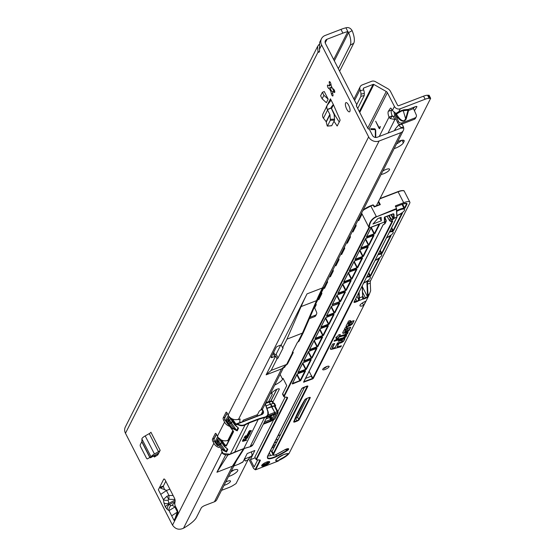 <?xml version="1.0" encoding="UTF-8"?>
<svg xmlns="http://www.w3.org/2000/svg" width="556" height="556" viewBox="0 0 556 556"><rect width="100%" height="100%" fill="white"/><g stroke="black" fill="none" stroke-linecap="round" stroke-linejoin="round"><path stroke-width="0.83" d="M331.668 86.757L330.542 89.05A4.031 1.383 -111 0 0 331.015 90.107A4.031 1.383 -111 0 0 331.55 91.024L332.981 91.907M334.024 91.358A7.61 2.606 69 0 1 333.44 90.308A7.61 2.606 69 0 1 332.592 88.418M166.849 496.327L168.822 499.309A4.566 0.945 -88.7 0 0 168.934 495.438L166.849 496.327L163.401 499.601L163.957 502.902A4.566 2.182 -9.6 0 0 168.76 503.43L168.204 500.129A4.566 2.182 170.4 0 1 163.401 499.601L160.726 494.367L166.675 490.406L160.517 488.098L159.621 487.306L163.7 479.223A2.69 0.917 69 0 1 163.916 479.008A2.69 0.917 69 0 1 165.417 480.46L174.382 497.988A2.69 0.917 69 0 1 175.126 500.991L174.792 503.534A2.69 0.917 -111 0 0 175.529 506.537L177.135 509.671A2.69 0.917 69 0 1 177.774 513.028L174.049 520.409L171.7 515.815L177.837 511.777M163.957 502.902L165.299 506.898L167.335 509.511A4.566 3.892 -57.4 0 1 169.316 504.514L168.433 504.382L168.76 503.43L175.077 500.039M329.833 89.321L328.554 88.3A1.793 0.612 69 0 1 327.929 87.452A1.793 0.612 69 0 1 327.644 85.075A1.793 0.612 69 0 1 327.95 85.137L329.187 85.944A4.031 1.383 69 0 1 329.645 85.033L329.228 82.594A1.793 0.612 69 0 1 329.409 81.579A1.793 0.612 69 0 1 330.841 83.761L331.369 86.277A4.031 1.383 69 0 1 332.384 88.258L333.663 89.273A1.793 0.612 69 0 1 334.649 91.052A1.793 0.612 69 0 1 334.573 92.504A1.793 0.612 69 0 1 334.267 92.435L333.03 91.636A4.031 1.383 69 0 1 332.564 92.546L332.981 94.979A1.793 0.612 69 0 1 332.808 96A1.793 0.612 69 0 1 331.807 95.034A1.793 0.612 69 0 1 331.369 93.811L330.848 91.295A4.031 1.383 69 0 1 330.306 90.378A4.031 1.383 69 0 1 329.833 89.321L330.542 89.05M348.702 105.286A4.928 1.689 69 0 1 349.495 111.825A4.928 1.689 69 0 1 346.742 109.171A4.928 1.689 69 0 1 345.957 102.631A4.928 1.689 69 0 1 348.702 105.286M153.699 456.163L154.415 457.032L157.821 454.898L158.842 452.918L150.502 457.796M160.163 450.311L150.912 432.234A2.69 0.751 152.9 0 1 149.258 433.617L145.185 435.925A5.282 1.473 -27.1 0 0 141.947 438.594L141.884 441.617L140.175 444.918L140.237 446.002L146.631 458.498L147.34 458.915L151.197 456.671A5.282 1.473 -27.1 0 1 154.436 453.995L158.502 451.687A2.69 0.751 152.9 0 0 160.163 450.311L158.842 452.918M324.266 91.545L328.158 99.163L326.379 102.693L322.139 98.822L320.597 95.799L322.376 92.268L324.266 91.545M333.982 121.284L337.193 126.004L340.05 120.423L339.924 119.491L333.329 104.486L331.251 107.204A0.897 0.806 26.8 0 0 331.154 107.933L334.17 114.585L334.552 120.159L330.361 120.277L329.979 114.703L327.303 109.414A5.282 4.74 -153.2 0 1 327.262 105.341A5.282 4.74 -153.2 0 1 327.686 104.674L330.264 101.289A2.69 2.412 26.8 0 0 330.438 98.836L333.329 104.486M160.726 494.367L158.37 489.773L159.621 487.306L163.36 486.041L165.799 481.211M325.211 42.854L327.039 39.233A3.586 3.218 -153.2 0 0 325.406 40.685A3.586 3.218 -153.2 0 0 325.462 43.507L356.764 104.674L356.327 105.786L368.086 128.763L369.33 129.235L372.492 135.407A3.586 3.218 -153.2 0 0 377.204 137.262L400.57 128.276A0.897 0.806 26.8 0 0 400.82 128.123L403.753 128.123A5.282 4.74 -153.2 0 1 403.308 130.507A5.282 4.74 -153.2 0 1 400.904 132.641L379.122 141.016A7.972 7.152 -153.2 0 1 368.642 136.887L321.618 44.987A7.972 7.152 -153.2 0 1 321.493 38.705L319.7 42.256L319.478 49.227A5.372 1.842 -111 0 1 318.935 52.222A5.372 1.842 -111 0 1 318.053 52.042L317.58 46.454L125.343 426.987A7.972 7.152 26.8 0 0 125.468 433.27L171.568 523.349A21.052 7.214 -111 0 0 172.52 525.128C175.446 529.208 179.122 530.236 183.536 528.2A21.052 5.859 152.9 0 0 196.456 517.434L201.216 508.01A3.586 1.001 -27.1 0 1 205.067 505.39L214.421 501.79A5.282 4.74 26.8 0 0 216.826 499.656L236.515 460.688M219.113 447.559A7.972 7.152 -153.2 0 1 213.865 443.278L212.899 441.381A1.793 0.612 69 0 1 212.468 439.143L215.325 433.492A1.793 0.612 69 0 1 215.464 433.353A1.793 0.612 69 0 1 216.465 434.319L217.438 436.217A7.972 7.152 26.8 0 0 226.716 440.693L227.87 440.435A1.793 0.5 -27.1 0 1 228.384 440.533A1.793 0.5 -27.1 0 1 228.391 440.547M229.816 426.382A7.972 7.152 -153.2 0 1 224.568 422.094L223.595 420.197A1.793 0.612 69 0 1 223.171 417.959L226.021 412.316A1.793 0.612 69 0 1 226.16 412.17A1.793 0.612 69 0 1 227.161 413.136L228.134 415.04A7.972 7.152 26.8 0 0 237.412 419.516L238.566 419.259A1.793 0.5 -27.1 0 1 239.08 419.349A1.793 0.5 -27.1 0 1 239.087 419.37M157.139 453.884L157.695 454.975M334.288 115.822L335.101 115.509L339.243 122.021M335.101 115.509L331.55 108.566M356.764 104.674L356.549 106.217M167.335 509.511L169.024 510.589L174.862 507.016A4.566 1.939 -135.3 0 0 171.922 505.362L170.998 505.592L169.316 504.514L175.07 501.422M317.58 46.454L319.04 44.438M327.039 39.233L342.892 33.145A17.917 4.99 -27.1 0 1 347.841 31.553L348.591 32.623L352.136 30.636A17.917 6.769 60.7 0 1 353.741 43.236L350.197 45.224A17.917 6.769 -119.3 0 0 348.591 32.623L334.337 60.847M321.493 38.705A7.972 7.152 -153.2 0 1 325.121 35.48L340.967 29.392A17.917 4.99 -27.1 0 1 345.915 27.8L347.841 31.553L333.683 59.568M225.701 454.864L216.923 472.252L233.214 465.879L244.299 448.435M242.451 421.719L243.25 420.134L257.484 414.665L259.207 411.245A1.793 0.5 -27.1 0 1 260.736 410.106L261.125 409.925A5.282 4.74 -153.2 0 0 263.155 407.951L283.643 367.391M266.129 374.834L275.609 356.069L277.02 358.828L271.182 370.386L266.129 374.834L281.551 368.906L287.473 364.013L281.551 368.906L260.736 410.106M275.609 356.069A1.793 0.5 -27.1 0 1 274.706 356.507L272.35 357.418A1.793 0.5 -27.1 0 1 271.113 357.529A1.793 0.5 -27.1 0 1 271.133 357.313L276.13 347.43A1.793 0.5 -27.1 0 1 278.056 346.117L280.412 345.213A1.793 0.5 -27.1 0 1 281.204 344.998L307.037 293.867A891.331 305.397 -111 0 0 301.081 306.592L286.965 339.146L282.615 347.757L281.204 344.998M280.717 345.109L276.123 354.207A1.793 0.5 -27.1 0 1 275.102 355.075L273.691 352.316A1.793 0.5 -27.1 0 1 273.649 352.344M395.629 130.18L395.233 129.048L398.569 125.079L401.05 127.56A0.897 0.806 26.8 0 1 400.918 128.012L400.911 128.026A0.897 0.806 26.8 0 1 400.82 128.123M394.426 130.639L395.233 129.048M286.965 339.146L303.256 332.773L298.961 341.287L297.974 341.954A1.793 0.5 -27.1 0 0 297.335 342.579L292.338 352.462A1.793 0.5 -27.1 0 0 292.317 352.671A1.793 0.5 -27.1 0 0 292.505 352.775L293.262 352.56L287.473 364.013M125.468 433.27L318.053 52.042L319.478 51.499M277.02 358.828A1.793 0.5 -27.1 0 0 278.049 357.96L283.039 348.07A1.793 0.5 152.9 0 0 283.06 347.861A1.793 0.5 152.9 0 0 282.615 347.757M345.915 27.8C348.466 27.098 350.537 28.043 352.136 30.636M338.347 68.68L350.197 45.224M339.626 71.175L353.741 43.236M398.569 125.079L401.411 124.419A5.372 1.612 77 0 1 403.496 127.004L403.753 128.123M403.496 127.004L401.05 127.56M329.645 85.033L330.354 84.755A4.031 1.383 -111 0 0 330 85.193A4.031 1.383 -111 0 0 329.896 85.673L330.903 83.998M329.187 85.944L329.896 85.673M330.848 91.295L331.55 91.024M333.03 91.636L333.732 91.358M307.037 293.867L322.452 287.938A5.282 4.74 -153.2 0 0 323.328 287.494A891.435 305.432 -111 0 0 317.372 300.219L303.256 332.773M271.182 370.386L286.604 364.458L292.505 352.775M293.262 352.56L292.776 351.607M227.925 454.94L216.923 472.252M243.25 420.134L242.645 421.65M257.484 414.665L256.872 416.173M169.872 489.176L166.675 490.406M177.267 514.641L177.218 512.403L177.649 511.847L177.128 513.438L177.677 513.23M177.218 512.403L175.467 517.309M177.294 512.201L177.649 511.847M164.625 489.773L163.401 486.472L160.517 488.098M163.36 486.041L163.401 486.472M171.7 515.815L169.024 510.589A4.566 3.892 -57.4 0 1 170.998 505.592M327.171 125.739L326.163 121.674L323.092 117.747A5.282 4.74 -153.2 0 1 323.057 113.674L327.262 105.341M326.282 107.28A2.69 2.412 26.8 0 0 326.226 107.169L330.438 98.836M334.552 120.159L331.765 125.663L327.449 126.038L330.361 120.277M328.158 99.163L323.926 95.291L322.139 98.822M323.926 95.291L322.376 92.268M232.38 418.96L235.285 423.151A6.804 6.109 26.8 0 0 236.015 424.033L240.63 422.261A3.586 3.218 26.8 0 1 240.275 422.122A0.897 0.806 -153.2 0 1 239.761 421.052L240.122 418.974L238.552 419.578A0.535 0.48 -153.2 0 1 237.933 419.426M266.984 408.431L274.31 405.991A1.793 0.5 -27.1 0 1 275.032 406.047A1.793 0.5 -27.1 0 1 275.005 406.255M230.101 417.48L234.465 424.367L238.545 428.162L237.19 430.844L232.394 428.467L226.07 419.961L228.349 415.436M219.787 438.371L219.405 438.663L220.558 440.929L223.762 445.551L227.849 449.338L226.494 452.021L221.698 449.644L221.232 450.562A7.165 6.429 26.8 0 0 221.997 451.493L222.831 452.925L222.539 453.522L230.274 454.21A97.46 87.452 -153.2 0 1 234.653 452.097L249.324 422.421L258.491 418.897A97.821 87.772 -153.2 0 1 264.788 417.104A5.018 4.504 26.8 0 0 267.811 411.565L265.17 403.962M218.487 445.022L216.979 443.459L217.778 442.437L219.891 444.988L220.795 444.223L225.938 451.639L222.595 448.887L219.891 444.988A1.793 1.605 26.8 0 1 219.766 444.779L219.481 444.223L218.487 445.022L221.698 449.644L222.595 448.887M233.444 431.275L232.7 430.316L233.534 431.741L226.327 446.002L224.992 445.565A7.165 6.429 -153.2 0 1 224.228 444.633L223.755 445.655C224.409 446.906 228.391 449.484 227.223 448.734L227.008 448.546M235.695 424.388L237.065 424.263L237.03 424.826L235.695 424.388A7.165 6.429 -153.2 0 1 234.924 423.45L234.451 424.478L231.254 419.745M234.653 452.097L243.806 448.574L258.491 418.897M217.987 445.891L217.528 445.432M221.677 440.137L224.589 444.327A6.804 6.109 26.8 0 0 225.319 445.217L226.368 445.439L226.327 446.002M228.224 424.214L231.928 429.385A7.165 6.429 26.8 0 0 232.7 430.316M245.175 436.488L244.501 436.988L244.994 436.849L244.682 437.475L245.411 437.266L245.731 436.641L247.663 436.099L249.13 434.945L245.912 436.279L246.218 435.668L245.488 435.876L245.175 436.488M248.483 434.097L247.573 434.104L247.114 435.007A1.397 0.389 152.9 0 0 247.093 435.174A1.397 0.389 152.9 0 0 248.289 434.994A1.397 0.389 152.9 0 0 249.568 434.069L250.11 432.999L248.553 433.423L248.782 432.957L247.774 433.708L249.192 433.569L247.893 434.771L248.483 434.097M249.734 431.63L248.817 431.637L248.358 432.547A1.397 0.389 152.9 0 0 248.337 432.714A1.397 0.389 152.9 0 0 249.533 432.533A1.397 0.389 152.9 0 0 250.819 431.602L251.354 430.532L249.797 430.956L250.026 430.49L249.018 431.247L250.436 431.102L249.137 432.304L249.734 431.63M244.07 437.85L247.038 437.329L248.567 436.057L247.413 436.912L244.07 437.85M245.147 438.913L244.96 439.275L246.238 438.913L247.948 437.28L245.641 437.933L245.453 438.295L247.024 437.85L246.739 438.42L245.147 438.913M243.32 441.193L246.412 440.317L246.593 439.956L245.022 440.401L245.571 439.309L243.688 440.769L243.285 440.658L244.084 439.066L243.347 439.275L242.499 440.957A1.786 0.493 152.9 0 0 242.479 441.165A1.786 0.493 152.9 0 0 243.32 441.193L246.412 440.317M263.37 424.124L270.869 421.281L274.532 419.203L277.59 413.15L274.706 413.622A0.897 0.563 -103.5 0 0 274.754 412.42L277.284 411.815L274.31 405.991M272.655 401.661A1.793 0.5 152.9 0 0 272.676 401.453A1.793 0.5 152.9 0 0 271.96 401.397L269.424 402.009A0.897 0.563 -103.5 0 0 268.701 401.599M262.286 409.119L263.196 410.898A3.044 2.731 -153.2 0 1 261.862 414.526L237.579 423.86L237.03 424.826M222.747 452.452L221.997 451.493M221.99 451.535L221.267 450.61M214.394 441.325L217.952 445.836M226.653 444.703L224.992 445.565M228.69 424.714L231.928 429.427L233.298 427.703L236.634 430.455L237.989 427.772L237.711 427.369M225.097 420.148L228.655 424.659M218.974 441.401L220.447 443.57L219.481 444.223L218.14 442.298L217.403 440.859L218.758 440.971L218.974 441.401L217.778 442.437M218.786 438.121L217.403 440.859L216.77 441.103L217.716 442.465M230.288 418.147L229.677 420.218L228.481 421.253L230.587 423.804A1.793 1.605 26.8 0 1 230.462 423.596L230.184 423.046L229.183 423.846M229.454 419.794L227.474 419.926L228.481 421.253M216.979 443.459L215.367 441.137L216.77 441.103M229.107 416.513L227.474 419.926M229.677 420.218L231.428 422.942L232.255 421.309M234.556 424.499L234.451 424.478C235.112 425.729 239.087 428.308 237.926 427.557L237.989 427.772A0.897 0.806 -153.2 0 0 238.545 428.162M231.345 419.877L230.059 417.591M227.355 419.968L226.07 419.961M228.412 421.288L227.675 422.282M242.458 441.082A1.786 0.493 152.9 0 0 243.236 441.033M243.201 440.505L243.903 439.115M245.022 440.401L245.391 439.358M245.557 438.093L247.024 437.85M245.064 439.073L247.448 437.961L247.767 437.336M243.987 438.01L246.961 437.176L248.386 436.106M249.109 432.179L249.575 431.63M249.012 431.261L250.436 431.102M249.797 430.942L249.846 430.539M248.33 432.617A1.397 0.389 152.9 0 0 249.595 432.311A1.397 0.389 152.9 0 0 250.735 431.449L251.173 430.58M247.865 434.646L248.33 434.097M247.761 433.729L249.192 433.569M247.086 435.084A1.397 0.389 152.9 0 0 248.351 434.778A1.397 0.389 152.9 0 0 249.491 433.916L249.929 433.048M245.912 436.279L246.037 435.723M244.786 437.266L248.949 434.994M244.605 436.787L244.994 436.849M228.836 440.38L227.856 440.755A0.535 0.48 -153.2 0 1 227.237 440.602M275.262 406.499L275.602 405.831A1.432 0.396 152.9 0 0 275.623 405.658A1.432 0.396 152.9 0 0 275.046 405.616L272.037 406.339A1.432 0.396 152.9 0 0 271.62 406.471L266.929 408.278M274.428 403.531A1.432 0.396 152.9 0 0 274.449 403.364A1.432 0.396 152.9 0 0 273.872 403.322L270.862 404.045A1.432 0.396 152.9 0 0 270.445 404.177L266.081 405.852M233.847 470.022A7.165 1.995 -27.1 0 1 230.872 471.849M231.282 471.043A7.165 1.995 -27.1 0 1 237.78 469.945A7.165 1.995 -27.1 0 1 237.683 470.793A7.165 1.995 -27.1 0 1 228.509 476.527M225.75 481.996A4.566 1.272 -27.1 0 1 230.476 481.01A4.566 1.272 -27.1 0 1 230.413 481.552A4.566 1.272 -27.1 0 1 224.061 485.339M399.326 112.208L398.847 111.666L403.559 109.852A0.897 0.702 -95.7 0 0 403.253 110.7L401.411 111.117L396.595 113.959A0.897 0.764 45.5 0 0 395.921 113.452L398.847 111.666L400.313 108.767A4.476 4.017 -153.2 0 1 394.426 106.446L387.379 92.671A2.69 2.412 26.8 0 0 386.232 91.497L367.745 128.095M406.172 119.012C403.997 122.779 400.577 121.549 395.921 115.342L396.81 114.675C399.542 119.13 402.03 121.138 404.275 120.721L405.651 118.748L403.253 110.7L408.041 110.22A0.897 0.389 15.7 0 0 408.563 110.491L406.172 119.012A0.897 0.389 15.7 0 1 405.651 118.748L408.041 110.22A0.897 0.702 -95.7 0 1 408.347 109.372L408.563 110.491L413.504 108.594L413.379 108.052L415.318 106.689L408.347 109.372L403.559 109.852M380.332 126.594L379.046 127.595L375.661 121.229L378.865 127.949A1.341 0.459 -111 0 0 379.616 128.672A1.341 0.459 -111 0 0 379.72 128.568L380.332 126.594M370.477 131.473L370.859 132.217M375.661 137.485L375.62 130.16L374.946 129.611L371.005 129.569L370.706 128.728L374.668 128.77A1.341 0.459 69 0 1 375.356 129.506A1.341 0.459 69 0 1 375.731 130.848L375.773 137.492M397.651 141.71A7.165 1.995 -27.1 0 1 404.142 140.612A7.165 1.995 -27.1 0 1 404.045 141.46L403.336 142.871A7.165 1.995 -27.1 0 1 395.622 148.111A7.165 1.995 -27.1 0 1 394.162 148.605M382.869 170.977A5.372 1.494 -27.1 0 1 389.541 169.184A5.372 1.494 -27.1 0 1 389.471 169.816A5.372 1.494 -27.1 0 1 385.947 172.694A5.372 1.494 -27.1 0 1 381.131 174.41M394.739 115.94L393.314 116.454L392.195 115.877A5.372 1.842 69 0 1 391.41 110.248A5.372 1.842 69 0 1 391.48 110.13L391.876 109.532M392.195 115.877L389.047 117.087A5.372 1.842 69 0 1 388.269 111.457A5.372 1.842 69 0 1 388.338 111.339L390.382 108.253A2.238 0.764 69 0 1 390.527 108.128A2.238 0.764 69 0 1 391.834 109.456L392.355 110.54L395.524 113.056L395.518 114.758L398.416 121.375A2.69 2.412 26.8 0 0 402.016 122.904L414.998 117.914A2.69 2.412 26.8 0 0 416.249 114.856L413.504 108.594M376.349 205.81L430.657 98.315L429.156 98.342A7.165 1.995 152.9 0 0 425.132 99.225L400.313 108.767M414.449 110.748A5.372 1.494 -27.1 0 0 414.484 110.686L416.805 106.877A2.238 0.625 152.9 0 0 416.868 106.557A2.238 0.625 152.9 0 0 415.318 106.689M396.08 119.081L394.878 119.519L393.314 116.454M314.863 306.008A2.238 0.625 152.9 0 0 315.662 305.605M221.517 490.378L228.989 487.501A7.165 1.995 152.9 0 0 233.847 484.964L236.036 483.581L247.927 460.027M430.657 98.315L429.086 95.25L427.592 95.278A7.165 1.995 152.9 0 0 423.561 96.16L398.742 105.703A0.897 0.806 -153.2 0 1 397.568 105.237L390.52 91.462A6.269 5.623 26.8 0 0 387.859 88.717L375.495 81.697A4.476 4.017 26.8 0 0 371.512 81.343L362.227 84.915A4.476 4.017 26.8 0 0 360.191 86.722A4.476 4.017 26.8 0 0 360.024 89.704L360.357 90.663A3.586 1.077 77 0 1 360.969 94.145L360.92 96.313L356.73 104.611M401.404 140.362A7.165 1.995 -27.1 0 1 396.525 143.934M309.97 317.288L315.321 315.231A2.69 2.412 26.8 0 0 316.545 314.147L315.829 315.558A2.69 2.412 -153.2 0 1 314.606 316.642L309.379 318.657M316.545 314.147A2.69 2.412 26.8 0 0 316.566 312.173L314.369 307.148M395.295 113.507A4.476 4.017 -153.2 0 0 395.789 113.598L395.559 114.765L396.449 114.105L396.81 114.675L396.449 114.105A0.897 0.764 45.8 0 0 395.789 113.598L395.921 113.452M394.037 112.402L395.08 116.809L397.7 122.786A2.69 2.412 -153.2 0 0 401.3 124.322L414.283 119.325A2.69 2.412 -153.2 0 0 415.506 118.24L416.222 116.829M375.349 137.443L375.3 130.306M359.739 112.458L373.875 84.477L386.232 91.497M373.875 84.477A0.897 0.806 26.8 0 0 373.083 84.408L363.798 87.98A0.897 0.806 26.8 0 0 363.353 88.932L363.687 89.898A3.586 1.077 77 0 1 364.298 93.373L364.25 95.542L357.71 108.489M364.25 95.542L360.92 96.313M392.383 116.204L390.09 118.504L389.047 117.087L379.255 136.477M388.018 133.106L394.878 119.519L390.09 118.504M375.397 129.583L371.318 129.444L370.963 128.728M379.136 127.741L379.178 127.824A1.341 0.459 -111 0 0 379.741 128.526M380.255 126.476L379.56 127.713M244.48 458.533L245.217 461.014L247.205 460.431L252.007 455.468A4.476 1.536 -111 0 0 251.305 451.847M288.376 453.842C288.814 453.39 287.292 453.627 283.817 454.544C277.5 458.068 274.9 459.979 276.005 460.285A6.985 1.946 152.9 0 0 278.111 460.646L278.063 461.132A7.346 2.043 -27.1 0 1 276.492 459.11A7.346 2.043 -27.1 0 1 283.845 454.516A7.346 2.043 -27.1 0 1 288.772 453.877L288.286 453.731L288.918 453.738L368.051 297.099L366.772 297.154L367.335 296.445L367.815 296.598L367.12 297.46A2.148 0.598 -27.1 0 1 365.542 298.301L364.055 298.871A2.148 0.598 -27.1 0 1 362.776 299.128L362.901 298.641A1.793 0.5 152.9 0 0 363.965 298.426L365.459 297.849L362.679 292.421M323.286 368.572L324.6 368.274L327.039 366.446M264.788 465.601A4.476 1.244 152.9 0 0 269.667 461.793A4.476 1.244 152.9 0 0 266.567 462.071A4.476 1.244 152.9 0 0 261.688 465.872A4.476 1.244 152.9 0 0 264.788 465.601M261.647 465.699A4.476 1.244 152.9 0 0 264.628 465.296A4.476 1.244 152.9 0 0 269.549 461.661M366.599 277.34A6.985 1.946 -27.1 0 1 369.83 276.93A6.985 1.946 -27.1 0 1 363.867 282.761M378.01 254.752A6.985 1.946 -27.1 0 1 381.242 254.335A6.985 1.946 -27.1 0 1 375.279 260.166M389.422 232.165A6.985 1.946 -27.1 0 1 392.654 231.748A6.985 1.946 -27.1 0 1 386.691 237.579M396.713 211.384A6.985 1.946 -27.1 0 1 399.757 209.946A6.985 1.946 -27.1 0 1 404.066 209.153A6.985 1.946 -27.1 0 1 403.26 211.801A6.985 1.946 -27.1 0 1 396.977 215.457A6.985 1.946 -27.1 0 1 396.956 215.464M384.363 217.785L384.453 222.025L369.379 227.821L284.345 396.15A5.018 1.397 152.9 0 0 284.929 397.053L286.799 397.206A5.734 1.598 -27.1 0 1 287.466 398.242L256.518 459.499A1.432 0.396 152.9 0 0 256.684 459.756L260.104 460.041A2.148 0.598 -27.1 0 1 260.354 460.431L255.642 469.75L278.063 461.132L280.426 459.061C284.783 456.865 287.376 455.051 288.203 453.62M325.184 369.42A3.586 1.001 152.9 0 0 329.089 366.376A3.586 1.001 152.9 0 0 326.615 366.599A3.586 1.001 152.9 0 0 322.709 369.643A3.586 1.001 152.9 0 0 325.184 369.42M376.426 216.819L396.497 208.514L396.379 209.146L376.426 216.819C371.908 219.05 369.545 222.567 369.344 227.355L369.379 227.821L368.864 227.279C369.128 222.4 371.617 218.8 376.329 216.486L370.699 205.776A8.597 2.398 -27.1 0 0 363.047 210.21M363.721 283.046A7.701 2.148 152.9 0 0 367.266 281.155L368.183 280.975L367.78 281.767L370.609 280.683L409.744 203.211A8.959 2.495 152.9 0 0 409.869 202.148A8.959 2.495 152.9 0 0 403.677 202.697L395.504 205.838L396.497 208.514M257.713 459.909L254.148 466.97L250.422 459.694L254.815 450.499L247.205 453.536L242.902 462.05A7.075 1.974 -27.1 0 0 238.802 464.135L233.798 466.06M275.581 444.466A32.338 9 -27.1 0 1 272.94 445.836M274.289 443.174A26.062 7.256 152.9 0 0 276.992 441.666M268.618 401.627L272.127 394.677A5.372 1.494 -27.1 0 0 272.204 394.037L271.648 392.953M272.204 394.037A5.372 1.494 -27.1 0 0 271.724 393.738A3.134 0.876 -27.1 0 1 271.446 393.565A3.134 0.876 -27.1 0 1 272.266 392.348A33.791 9.41 -27.1 0 1 274.768 390.444A3.134 0.876 -27.1 0 1 279.293 388.978A3.134 0.876 -27.1 0 1 279.251 389.353L272.913 401.905M274.733 385.03A8.959 2.495 152.9 0 0 282.587 379.241L283.032 378.358L286.757 385.635L282.698 393.662L283.873 395.962L368.885 227.675M255.037 457.331A1.793 0.5 -27.1 0 1 254.85 457.227A1.793 0.5 -27.1 0 1 254.87 457.011L273.628 419.884M277.84 411.544L285.124 397.137M305.55 378.407L311.263 376.21L311.492 375.641L312.82 378.247L392.195 221.114M295.083 418.668L295.611 418.459A1.793 0.5 152.9 0 0 297.543 417.153L307.058 398.311M272.155 452.626A3.044 0.848 -27.1 0 1 272.079 452.535A3.044 0.848 -27.1 0 1 272.051 452.417L272.037 451.472L304.598 387.025M272.037 451.472L273.698 453.939L273.705 454.871A2.69 0.751 152.9 0 0 276.311 454.495A25.708 7.159 152.9 0 0 284.248 450.103A3.496 0.973 -27.1 0 1 286.264 449.102A3.496 0.973 -27.1 0 1 288.689 448.914A3.496 0.973 -27.1 0 1 286.889 450.846L286.597 450.499A3.134 0.876 152.9 0 0 288.21 448.755L288.203 448.741M267.818 455.969A9.313 2.592 152.9 0 0 273.198 454.718M284.464 396.928A5.372 1.494 -27.1 0 1 283.803 396.602L282.629 394.301A5.372 1.494 -27.1 0 1 282.698 393.662M337.534 336.63L336.227 336.999L335.741 337.972L337.047 337.603L336.206 339.257L338.166 338.708L339.007 337.047L344.157 335.602A2.648 0.737 152.9 0 0 347.59 333.468L348.125 332.412L346.166 332.961L345.151 334.49L339.494 336.081L340.314 334.455L338.354 335.004L337.534 336.63M346.409 330.16L343.969 330.181L342.746 332.592A3.739 1.042 152.9 0 0 342.698 333.037A3.739 1.042 152.9 0 0 345.888 332.558A3.739 1.042 152.9 0 0 349.3 330.076L350.746 327.22L346.708 328.36L347.201 327.116L345.241 327.665L344.505 329.124A2.641 0.737 152.9 0 0 344.47 329.437A2.641 0.737 152.9 0 0 345.714 329.472L348.292 328.742L347.215 330.876A1.355 0.375 -27.1 0 1 345.978 331.779A1.355 0.375 -27.1 0 1 344.817 331.953A1.355 0.375 -27.1 0 1 344.838 331.793L345.79 331.383L346.409 330.16M349.731 323.585L347.291 323.606L346.068 326.018A3.739 1.042 152.9 0 0 346.02 326.462A3.739 1.042 152.9 0 0 349.21 325.983A3.739 1.042 152.9 0 0 352.622 323.502L354.061 320.652L350.03 321.785L350.523 320.541L348.563 321.09L347.82 322.549A2.641 0.737 152.9 0 0 347.785 322.862A2.641 0.737 152.9 0 0 349.036 322.897L351.614 322.174L350.537 324.301A1.355 0.375 -27.1 0 1 349.3 325.204A1.355 0.375 -27.1 0 1 348.139 325.378A1.355 0.375 -27.1 0 1 348.16 325.218L349.112 324.808L349.731 323.585M334.573 340.272L334.086 341.245L342.6 338.764A2.648 0.737 152.9 0 0 345.985 336.644L346.624 335.372L344.664 335.928L343.552 337.666L334.573 340.272M337.499 342.996L337.005 343.962L340.418 343.01A2.648 0.737 152.9 0 0 343.844 340.877L344.97 338.646L338.819 340.383L338.326 341.349L342.524 340.168L341.412 341.891L337.499 342.996M332.62 349.071L340.877 346.749L341.37 345.783L337.172 346.958L338.639 344.06L336.679 344.609L335.212 347.514L333.621 347.959A2.377 0.66 -27.1 0 1 332.495 347.931A2.377 0.66 -27.1 0 1 332.53 347.646L334.622 343.511L332.662 344.06L330.445 348.445A4.761 1.327 152.9 0 0 330.382 349.008A4.761 1.327 152.9 0 0 332.62 349.071L340.877 346.749M365.834 301.206A5.372 1.494 152.9 0 0 359.975 305.772A5.372 1.494 152.9 0 0 363.693 305.439L365.834 301.206M370.609 280.683A8.062 2.759 -111 0 0 370.275 283.067L367.447 284.151L367.954 294.631L369.399 294.075L368.051 297.099M369.399 294.075L370.65 290.83L370.275 283.067M295.542 418.487L305.168 399.444M362.422 302.95L363.693 305.439M381.326 220.795L381.117 217.292L377.816 218.564L372.923 224.026L381.326 220.795L379.797 217.799M280.467 434.785L278.056 435.716M275.811 440.15L278.229 439.219M309.129 371.311L311.395 375.738M250.422 459.694L255.176 457.866M270.682 455.559L269.347 452.952M288.856 453.606C287.563 455.538 284.338 457.727 279.181 460.18L279.258 459.701M330.34 348.841A4.761 1.327 152.9 0 0 332.467 348.765M332.495 347.736A2.377 0.66 -27.1 0 1 332.342 347.625A2.377 0.66 -27.1 0 1 332.37 347.34L334.26 343.608M337.172 346.958L338.277 344.164M340.724 346.444L341.009 345.881M338.534 340.946L342.524 340.168M337.214 343.559L340.258 342.698A2.648 0.737 152.9 0 0 343.691 340.571L344.609 338.75M334.295 340.828L342.44 338.458A2.648 0.737 152.9 0 0 345.825 336.338L346.263 335.476M348.125 325.149A1.355 0.375 -27.1 0 1 347.98 325.072A1.355 0.375 -27.1 0 1 348 324.912L348.953 324.502L349.418 323.585M347.771 322.675A2.641 0.737 152.9 0 0 348.876 322.591L351.614 322.174M349.78 321.493L350.155 320.645M345.985 326.289A3.739 1.042 152.9 0 0 349.335 325.545A3.739 1.042 152.9 0 0 352.469 323.196L353.699 320.749M344.803 331.724A1.355 0.375 -27.1 0 1 344.664 331.647A1.355 0.375 -27.1 0 1 344.678 331.487L345.637 331.077L346.096 330.16M344.456 329.249A2.641 0.737 152.9 0 0 345.554 329.166L348.292 328.742M346.457 328.061L346.833 327.22M342.67 332.863A3.739 1.042 152.9 0 0 346.013 332.12A3.739 1.042 152.9 0 0 349.147 329.771L350.384 327.324M339.494 336.081L339.952 334.559M336.415 338.854L338.006 338.402L338.847 336.741L343.997 335.296A2.648 0.737 152.9 0 0 347.43 333.162L347.757 332.509M335.942 337.561L337.047 337.603M262.752 465.497L262.8 464.788L266.727 463.28L267.276 462.189L268.221 462.196L267.464 463.69L262.752 465.497L266.887 463.586L267.436 462.495L268.221 462.196M271.669 448.351A6.63 1.849 -27.1 0 1 274.671 446.26M384.425 222.087L384.557 216.965M391.487 214.567L393.509 218.522L396.859 217.181L396.379 209.146M354.846 300.615L355.402 301.72L356.896 301.143A1.793 0.5 152.9 0 0 358.21 300.442L358.773 299.733L359.252 299.892L358.557 300.747A2.148 0.598 -27.1 0 1 356.98 301.588L355.492 302.165A2.148 0.598 -27.1 0 1 354.033 302.04L396.845 217.292L393.704 218.133L393.46 214.081L393.947 214.15L394.19 218.209L393.127 218.786L391.056 214.734M362.839 296.55A8.597 2.947 69 0 1 362.7 298.224L362.776 299.128L358.557 300.747L358.21 300.442M327.609 281.961L324.489 288.432L324.718 287.862L324.489 288.432L324.009 287.487M361.49 213.289L361.824 214.512L358.724 220.656L358.954 220.086L358.724 220.656L358.245 219.717M355.784 224.589L356.118 225.812L353.018 231.949L353.248 231.386L353.018 231.949L352.539 231.011M350.078 235.883L350.412 237.106L347.312 243.25L347.542 242.68L347.312 243.25L346.833 242.305M344.373 247.177L344.706 248.4L341.606 254.544L341.836 253.974L341.606 254.544L341.127 253.599M338.667 258.47L339 259.694L335.9 265.837L336.13 265.268L335.9 265.837L335.421 264.899M321.549 292.359L321.882 293.582L318.783 299.726L319.012 299.156L318.783 299.726L318.303 298.78M285.367 365.869L284.547 367.495L284.776 366.925L284.547 367.495L284.227 366.877M267.575 456.163L301.72 388.679A1.793 0.5 -27.1 0 1 303.652 387.372L306.634 386.225A1.793 0.5 -27.1 0 1 307.85 386.33L273.698 453.939M277.993 461.16L278.035 461.16A0.361 0.361 0 0 0 278.167 461.07L279.307 460.173C284.06 457.915 287.223 455.76 288.807 453.689M361.595 213.08L368.864 227.279L369.344 227.355M396.525 208.868L397.012 217.146L354.033 302.04M255.51 469.771L255.176 469.563L259.881 460.243A1.793 0.5 152.9 0 0 259.923 460.09L260.104 460.041M253.89 468.638L255.614 469.778L278.063 461.132M379.262 204.691L379.477 204.26L380.318 204.622L374.188 206.978L373.903 205.852L375.085 206.297L379.324 204.684M378.622 201.314L380.318 204.622L374.188 206.978L373.007 204.872L373.952 205.88L373.208 205.06L370.928 205.935A8.959 2.495 152.9 0 0 362.797 210.703M370.769 205.748L372.979 204.9L373.549 205.164M242.902 462.05L242.388 462.001M165.299 506.898A4.566 1.272 -27.1 0 1 168.433 504.382M331.369 93.811L332.696 93.304M172.52 525.128L213.865 443.278M217.438 436.217L224.568 422.094M228.134 415.04L368.642 136.887M321.618 44.987L319.478 49.227M175.467 506.405L174.862 507.016L177.385 511.951M166.411 490.503L168.934 495.438L173.124 495.535M214.421 501.79L232.338 466.324L243.549 448.692M317.372 300.219A5.282 4.684 -156.6 0 1 316.496 300.664A891.331 305.397 -111 0 1 322.452 287.938L400.904 132.641M238.566 419.259L379.122 141.016M227.87 440.435L232.867 430.546M183.536 528.2L222.164 451.722M301.081 306.592L316.496 300.664L302.388 333.218L297.974 341.954M163.7 479.223L164.215 479.022M223.171 417.959L224.888 417.299M223.595 420.197L224.805 419.731M212.899 441.381L214.109 440.915M212.468 439.143L214.185 438.482M272.35 357.418L271.71 356.174M274.706 356.507L273.114 353.401M278.049 357.96L276.123 354.207M340.967 29.392L342.892 33.145M329.228 82.594L330.222 82.218M328.554 88.3L331.508 87.16M334.267 92.435L334.754 92.247M168.204 500.129L168.517 499.378M168.822 499.309L174.945 499.448M174.952 502.304L171.922 505.362M327.303 109.414L331.154 107.933M323.432 118.247L327.588 110.019M326.163 121.674L329.868 114.341M326.309 121.972L329.979 114.703M331.459 108.531L333.412 104.66M330.431 119.29L334.622 119.172M331.244 108.121L327.387 109.601M336.79 125.691L337.534 125.406M335.198 115.676L334.309 116.023M151.197 456.671L155.048 455.183M149.258 433.617L158.502 451.687M145.185 435.925L154.436 453.995M141.898 438.955L151.03 456.803M141.884 441.617L150.03 457.532M141.822 441.853L149.884 457.616M153.901 456.552L157.209 455.281M154.999 455.246L151.142 456.726M265.323 403.663L268.075 411.628A5.372 4.823 -153.2 0 1 267.881 415.207A5.372 4.823 -153.2 0 1 264.83 417.563A97.46 87.452 26.8 0 0 258.568 419.349L249.415 422.866A97.46 87.452 26.8 0 0 245.036 424.979L244.918 424.548A6.804 6.109 26.8 0 1 237.579 423.86L237.315 424.263A7.165 6.429 -153.2 0 0 245.036 424.979L230.274 454.21A7.165 6.429 26.8 0 1 222.546 453.487L222.421 453.07A0.361 0.361 0 0 0 222.539 453.522M224.673 417.903L225.062 420.093M227.175 413.164L224.541 418.369M233.409 431.324L233.534 431.741M213.977 439.08L214.359 441.269M216.472 434.34L213.845 439.553M222.588 452.925L222.713 452.508L222.831 452.925M266.727 417.48L270.014 416.041M235.285 423.151L234.924 423.45L231.65 418.731M224.589 444.327L224.228 444.633L220.947 439.907M215.367 441.137L217.653 436.613M226.494 452.021A0.897 0.806 26.8 0 1 225.938 451.639L227.293 448.956A0.897 0.806 26.8 0 0 227.849 449.338M221.622 442.583L220.795 444.223A0.897 0.806 26.8 0 1 220.732 444.126L221.552 442.486M271.773 406.603L274.754 412.42L271.516 406.686M273.045 403.517L271.96 401.397A0.897 0.563 -103.5 0 0 271.126 401.064L268.986 401.585M261.695 414.338A2.69 2.412 26.8 0 0 262.814 411.162L261.098 414.547M263.196 410.898L262.814 411.162L261.925 409.424M243.806 448.574A97.46 87.452 -153.2 0 1 250.068 446.795A5.372 4.823 26.8 0 0 253.112 444.432L250.033 446.822L264.788 417.104M265.309 403.684L268.048 411.558M265.775 402.759L268.666 401.606L269.167 402.092L265.379 403.545M237.419 423.672L261.862 414.526M244.918 424.548A97.821 87.772 -153.2 0 1 249.324 422.421M266.866 417.208L273.628 414.609M274.727 414.338A0.897 0.806 26.8 0 0 275.644 414.491A1.793 0.5 152.9 0 0 274.949 414.227L274.31 414.38A1.793 0.5 152.9 0 0 273.795 414.54M275.644 414.491L273.337 419.064A1.793 0.5 152.9 0 1 271.967 420.127L271.217 420.503A1.793 0.5 152.9 0 1 270.661 420.753L263.725 423.422M267.971 415.012L274.497 412.503L274.706 413.622L267.221 416.5M270.265 404.247L269.167 402.092L270.515 404.149M277.242 413.011A0.897 0.563 -103.5 0 0 277.284 411.815A1.793 0.5 -27.1 0 1 278.007 411.864A1.793 0.5 -27.1 0 1 277.986 412.079A0.897 0.806 26.8 0 1 278 412.781L274.942 418.842A0.897 0.806 26.8 0 1 274.532 419.203M277.59 413.15A0.897 0.806 26.8 0 0 278 412.781L278.007 411.864L275.032 406.047M253.112 444.432L267.881 415.207L267.811 411.565M249.998 446.809L243.778 448.602L230.247 454.238M216.374 434.153L213.81 439.226L214.352 441.318L217.16 445.349M231.97 429.434L232.693 430.358M227.07 412.976L224.513 418.049L225.055 420.134L227.856 424.172M262.856 413.275L261.661 414.331L237.377 423.672A0.361 0.361 0 0 0 237.19 423.846L236.967 424.346M271.766 415.367L271.14 416.611L272.155 418.605L274.254 414.456M264.482 421.928L270.445 419.634L269.215 416.527L270.723 419.509L271.474 419.134L270.452 417.139L265.976 418.974M271.217 420.503L270.445 419.634L270.661 420.753M269.959 416.145L270.452 417.139L271.14 416.611A0.897 0.806 -153.2 0 0 269.959 416.145M273.337 419.064A0.897 0.806 26.8 0 1 272.155 418.605L271.474 419.134L271.967 420.127M274.553 414.317A0.897 0.563 -103.5 0 0 274.949 414.227M274.31 414.38A0.897 0.563 76.5 0 1 273.962 414.484M232.318 421.406L231.491 423.046L236.634 430.455A0.897 0.806 -153.2 0 0 237.19 430.844M231.143 422.393L230.184 423.046L228.099 419.683L229.482 416.944M218.404 437.69L216.659 441.151M220.447 443.57L220.732 444.126L219.766 444.779M219.585 439.33L218.758 440.971M233.298 427.703L230.587 423.804L231.491 423.046A0.897 0.806 -153.2 0 1 231.428 422.942L230.462 423.596M223.859 445.676L219.279 438.601M275.046 405.616L273.872 403.322M272.037 406.339L270.862 404.045M271.62 406.471L270.445 404.177M401.369 110.429L401.411 111.117M388.338 111.339L391.48 110.13M395.921 115.342L395.559 114.765A5.372 4.823 -153.2 0 1 395.518 114.758M392.355 110.54L394.426 106.446M368.975 129.096L387.379 92.671M373.083 84.408L359.322 111.638M363.339 88.884L363.798 87.98M354.603 100.441L360.024 89.704M364.298 93.373L360.969 94.145M363.687 89.898L360.357 90.663M414.484 110.686L414.025 109.782M416.805 106.877L416.576 106.418M425.132 99.225L423.561 96.16M429.156 98.342L427.592 95.278M430.149 98.426L428.586 95.361M403.336 142.871L401.988 140.244M404.045 141.46L403.399 140.195M398.416 121.375L397.7 122.786M402.016 122.904L401.3 124.322M414.998 117.914L414.283 119.325M314.606 316.642L315.321 315.231M244.633 458.971L251.472 456.344M245.217 461.014L244.32 459.256L245.217 461M403.677 202.697L398.11 191.82L379.873 198.833M359.934 217.973L358.926 218.362L359.92 217.994M353.213 229.677L354.214 229.294M347.507 240.97L348.508 240.588L347.514 240.95M341.801 252.271L342.802 251.882L341.808 252.25M336.095 263.565L337.096 263.176L336.102 263.544M330.389 274.859L331.39 274.476M324.683 286.152L325.684 285.77M318.977 297.453L319.978 297.064M363.075 210.154L372.979 204.9M359.76 218.313L358.759 218.696M354.054 229.607L353.053 229.989M348.348 240.901L347.347 241.29M342.642 252.195L341.641 252.584M336.936 263.495L335.935 263.878M325.524 286.083L324.523 286.472M319.818 297.377L318.817 297.766M279.251 389.353L278.966 388.797M276.874 389.276L270.925 401.057M271.724 393.738L271.467 393.238M282.587 379.241L280.106 374.39M254.87 457.011L256.052 459.312L286.993 398.054L286.583 397.255M303.903 381.666L312.437 378.504L311.263 376.21M297.543 417.153L298.718 419.446L309.768 397.568L310.241 397.748L299.191 419.634A2.148 0.598 -27.1 0 1 296.876 421.205L295.194 421.851A2.148 0.598 -27.1 0 1 293.714 421.782A451.799 125.802 -27.1 0 1 304.82 399.792A2.148 0.598 -27.1 0 1 307.107 398.277L308.788 397.63A2.148 0.598 -27.1 0 1 310.241 397.748M295.611 418.459L296.786 420.76A1.793 0.5 152.9 0 0 298.718 419.446L299.191 419.634M294.465 420.155L295.104 421.406L296.786 420.76L296.876 421.205M293.874 421.344L293.867 421.517A1.793 0.5 152.9 0 0 295.104 421.406L295.194 421.851M272.051 452.417L273.225 454.718L273.218 453.765L307.336 386.059M273.76 455.023A3.044 0.848 -27.1 0 1 273.253 454.829A3.044 0.848 -27.1 0 1 273.225 454.718L273.705 454.871M285.951 449.241L286.597 450.499A32.338 9 152.9 0 1 276.617 456.017L275.929 454.683M267.617 457.546A9.313 2.592 152.9 0 0 267.672 457.685A9.313 2.592 152.9 0 0 276.617 456.017L276.798 456.427A9.674 2.697 -27.1 0 1 267.422 457.79L267.408 456.608M287.466 398.242L286.993 398.054A5.372 1.494 152.9 0 0 287.063 397.415L286.799 397.206M256.684 459.756L256.253 459.631A1.793 0.5 -27.1 0 1 256.024 459.52A1.793 0.5 -27.1 0 1 256.052 459.312L256.518 459.499M260.354 460.431L259.798 460.083M284.512 396.949L283.803 396.602A5.372 1.494 -27.1 0 1 283.873 395.962L284.345 396.15M307.85 386.33L307.378 386.142A1.432 0.396 152.9 0 0 307.405 386.052M337.054 295.243L340.161 301.317L339.779 301.581L336.797 295.75M342.76 283.949L345.867 290.024L350.621 280.62L351.19 280.606L346.339 290.211L338.34 293.512L338.256 293.068L346.339 290.211M345.568 290.732L342.503 284.457M371.29 227.467L374.397 233.548L374.014 233.812L371.033 227.981M365.584 238.767L368.691 244.842L368.308 245.106L365.327 239.275M359.878 250.061L362.985 256.135L362.602 256.399L359.621 250.568M354.172 261.355L357.279 267.436L356.896 267.693L353.915 261.869M348.466 272.649L351.573 278.73L351.19 278.994L348.209 273.163M331.348 306.537L334.455 312.618L334.073 312.875L331.091 307.051M325.642 317.83L328.749 323.912L333.503 314.501M328.45 324.621L328.749 323.912L329.221 324.099L328.45 324.621L321.222 327.401L321.139 326.949L328.367 324.176L325.385 318.345M319.936 329.131L323.043 335.205L322.661 335.47L319.679 329.638M314.23 340.425L317.337 346.499L316.955 346.763L313.973 340.932M308.524 351.719L311.631 357.8L311.249 358.057L308.267 352.233M302.818 363.012L305.925 369.094L310.679 359.683M305.626 369.803L305.925 369.094L306.398 369.281L305.626 369.803L298.398 372.583L298.315 372.131L305.543 369.358L302.561 363.527M297.112 374.313L300.219 380.387L299.837 380.651L296.855 374.82M286.889 450.846A32.693 9.104 -27.1 0 1 276.798 456.427M371.943 226.897L371.422 227.195M372.006 226.869L379.72 224.131L374.869 233.735L366.877 237.037L366.786 236.585L374.014 233.812L374.098 234.257M371.234 227.39L366.39 236.995L366.877 237.037M360.531 249.484L360.01 249.79M360.594 249.463L368.308 246.725L363.457 256.323L355.465 259.624L355.374 259.179L362.602 256.399L362.686 256.851M359.822 249.985L354.978 259.582L355.465 259.624M349.119 272.079L348.598 272.377M349.182 272.051L356.896 269.312L352.045 278.917L344.046 282.219L343.962 281.767L351.19 278.994L351.274 279.439M348.41 272.572L343.566 282.177L344.046 282.219M332.001 305.967L331.48 306.266M332.064 305.939L339.779 303.201L334.927 312.799L326.928 316.107L326.845 315.655L334.073 312.875L334.156 313.327M331.293 306.46L326.448 316.065L326.928 316.107M320.59 328.554L320.068 328.853M320.652 328.526L328.367 325.788L323.516 335.393L315.516 338.694L315.433 338.25L322.661 335.47L322.744 335.914M319.881 329.055L315.037 338.653L315.516 338.694M309.178 351.149L308.656 351.448M309.24 351.121L316.955 348.383L312.104 357.981L304.104 361.282L304.021 360.837L311.249 358.057L311.332 358.509M308.469 351.642L303.625 361.247L304.104 361.282M297.766 373.736L297.245 374.035M297.828 373.708L305.543 370.97L300.692 380.575L292.692 383.876L292.609 383.432L299.837 380.651L299.92 381.096M297.057 374.237L292.213 383.835L292.692 383.876M389.103 215.485L390.729 218.313A1.432 1.286 26.8 0 0 392.585 218.994L393.127 218.786L393.21 219.231L393.982 218.71M393.21 219.231L392.668 219.439A1.793 1.605 -153.2 0 1 390.354 218.591L388.658 215.659M387.039 216.284L389.429 220.426A1.793 1.605 26.8 0 0 391.737 221.274L392.585 218.994M390.729 218.313L389.422 220.468L392.216 221.093M313.292 378.427L312.437 378.504L312.521 378.956L313.292 378.427L392.765 221.107L392.279 221.066M312.521 378.956L303.555 382.174L383.028 224.853L384.342 224.117L385.266 222.282L384.724 222.49L384.641 222.046L385.183 221.837A1.432 1.286 26.8 0 0 385.843 220.19L384.55 217.306M384.238 222.449L384.724 222.49M298.099 372.179L297.919 372.541L298.398 372.583M297.919 372.541L302.763 362.936L310.762 359.635L311.249 359.676L306.398 369.281M314.884 339.848L314.362 340.154M314.946 339.827L322.661 337.089L317.81 346.687L309.81 349.988L309.727 349.543L316.955 346.763L317.038 347.208M314.175 340.348L309.331 349.946L309.81 349.988M320.923 326.998L320.742 327.359L321.222 327.401M320.742 327.359L325.587 317.754L333.586 314.453L334.073 314.494L329.221 324.099M336.999 295.166L332.154 304.764L340.633 301.505L345.484 291.907L337.186 294.972M354.825 260.785L354.304 261.084M354.888 260.757L362.602 258.019L357.751 267.617L349.752 270.925L349.668 270.473L356.896 267.693L356.98 268.145M354.116 261.278L349.272 270.883L349.752 270.925M366.237 238.19L365.716 238.496M366.3 238.163L374.014 235.424L369.163 245.029L361.171 248.33L361.08 247.886L368.308 245.106L368.392 245.55M365.528 238.691L360.684 248.289L361.171 248.33M343.413 283.372L342.704 283.873L337.86 293.471L338.34 293.512M343.476 283.345L350.704 280.571M248.831 459.11L253.592 468.465A0.361 0.361 0 0 0 253.703 468.59L255.28 469.737A0.361 0.361 0 0 0 255.614 469.778L255.565 469.771M362.408 286.82L367.335 296.445A8.597 2.947 -111 0 0 367.467 294.548L366.96 284.074A8.416 2.884 69 0 1 367.314 281.579L367.613 280.982M357.022 296.306L358.773 299.733A8.597 2.947 -111 0 0 358.905 297.842L358.676 293.04M362.338 286.069L362.686 296.654L362.13 286.201M362.324 285.812A8.416 2.884 -111 0 0 362.324 285.853L362.72 298.516M362.866 296.279L364.055 298.871M395.504 205.838L395.323 206.2M396.053 206.651L395.643 206.846A2.148 0.598 -27.1 0 1 396.122 206.624L403.03 203.969A5.734 1.598 -27.1 0 1 406.922 204.295L404.997 208.097L403.858 208.708A7.701 2.148 152.9 0 0 396.699 211.162M401.557 213.344L396.97 215.7A7.701 2.148 152.9 0 0 401.502 213.379L402.419 213.205L393.585 230.684L392.446 231.296A7.701 2.148 152.9 0 0 389.568 231.873M386.545 237.864A7.701 2.148 152.9 0 0 390.09 235.973L391.007 235.793L382.174 253.279L381.034 253.89A7.701 2.148 152.9 0 0 378.156 254.467M375.133 260.458A7.701 2.148 152.9 0 0 378.678 258.561L379.595 258.387L370.762 275.866L369.622 276.478A7.701 2.148 152.9 0 0 366.745 277.055M356.98 301.588L355.729 298.864M393.947 214.15L393.28 213.754L384.794 217.021L384.21 217.896M396.671 210.668A8.062 2.245 -27.1 0 1 403.962 208.215L401.995 204.386M389.853 231.31A8.062 2.245 -27.1 0 1 392.55 230.809L391.32 228.412M367.029 276.492A8.062 2.245 -27.1 0 1 369.726 275.984L368.496 273.594M378.441 253.897A8.062 2.245 -27.1 0 1 381.138 253.397L379.908 250.999M379.484 204.545L378.302 201.953M318.56 298.273L318.963 299.065M324.266 286.979L324.669 287.772M331.23 274.789L330.229 275.171M329.972 275.679L330.542 276.151M335.678 264.385L336.081 265.184M341.384 253.091L341.787 253.883M347.09 241.797L347.493 242.59M352.796 230.497L353.199 231.296M358.502 219.203L358.905 220.002M384.724 217.174L386.066 220.162M384.794 217.021L386.093 220.232A1.793 1.605 -153.2 0 1 385.266 222.282L385.183 221.837M384.272 224.144L384.342 224.117A1.793 1.605 26.8 0 0 385.155 223.394L386.086 221.559L385.843 220.19M409.869 202.148L404.302 191.271A8.959 2.495 152.9 0 0 398.11 191.82L380.047 198.499M332.634 304.806L332.551 304.361L339.779 301.581L339.862 302.033M402.607 204.149L404.532 207.909L406.45 204.108L406.04 203.315M391.681 227.696L393.12 230.497L401.849 213.212M380.269 250.283L381.708 253.091L390.437 235.807M368.857 272.878L370.296 275.679L379.025 258.394M406.922 204.295L406.45 204.108A5.372 1.494 152.9 0 0 406.519 203.475L403.03 203.969M279.181 460.18L277.965 461.139M354.207 301.873A1.793 0.5 152.9 0 0 355.402 301.72L355.492 302.165M273.128 454.738L270.772 450.131M303.736 381.812L303.555 382.174M304.042 382.215L303.833 381.805M387.011 216.291L389.464 220.489M392.3 220.878L391.667 221.302M392.765 221.107L392.3 220.92M384.641 221.768L384.641 217.097M359.113 292.164L359.391 297.926L362.686 296.654A8.959 3.072 -111 0 1 362.554 298.628M367.467 294.548L367.954 294.631A8.959 3.072 69 0 1 367.815 296.598M358.905 297.842L359.391 297.926A8.959 3.072 69 0 1 359.252 299.892M365.542 298.301L365.459 297.849A1.793 0.5 152.9 0 0 366.772 297.154M367.314 281.579L367.78 281.767A8.062 2.759 -111 0 0 367.447 284.151L366.96 284.074M362.359 285.735L362.185 286.18A8.062 2.759 69 0 1 362.178 286.097M332.961 269.771L333.155 270.16M329.715 276.193L330.34 276.853L333.294 270.994L333.127 270.098M327.255 281.065L327.588 282.288M315.864 303.701L316.037 304.049M316.197 304.556L316.01 303.986M316.176 304.876L314.675 307.85M300.692 380.575L300.219 380.387L304.973 370.984M312.104 357.981L311.631 357.8L316.385 348.39M317.81 346.687L317.337 346.499L322.091 337.096M323.516 335.393L323.043 335.205L327.797 325.802M334.927 312.799L334.455 312.618L339.209 303.208M340.633 301.505L340.161 301.317L344.998 291.865M352.045 278.917L351.573 278.73L356.41 269.271M357.751 267.617L357.279 267.436L362.032 258.026M363.457 256.323L362.985 256.135L367.738 246.732M374.869 233.735L374.397 233.548L379.15 224.137M369.163 245.029L368.691 244.842L373.444 235.438M345.012 291.719L345.484 291.907M332.154 304.764L332.335 304.403M350.718 280.426L351.19 280.606M337.86 293.471L338.041 293.109M330.396 276.436L329.882 276.52M330.34 276.853L330.493 276.422M379.289 224.012L379.72 224.131M366.39 236.995L366.571 236.634M373.542 235.244L374.014 235.424M360.684 248.289L360.865 247.927M367.836 246.537L368.308 246.725M354.978 259.582L355.159 259.221M362.13 257.831L362.602 258.019M349.272 270.883L349.453 270.522M356.424 269.125L356.896 269.312M343.566 282.177L343.747 281.816M339.306 303.013L339.779 303.201M326.448 316.065L326.629 315.704M334.073 314.494L333.6 314.307M327.894 325.607L328.367 325.788M315.037 338.653L315.217 338.291M322.188 336.901L322.661 337.089M309.331 349.946L309.511 349.585M316.482 348.195L316.955 348.383M303.625 361.247L303.805 360.886M311.249 359.676L310.776 359.489M305.07 370.789L305.543 370.97M292.213 383.835L292.393 383.473M397.04 217.014L397.012 217.146A0.361 0.361 0 0 0 397.047 216.965L396.546 208.688M370.762 275.866L370.296 275.679L369.622 276.478M379.122 258.199L379.595 258.387M382.174 253.279L381.138 253.397L381.034 253.89M390.534 235.605L391.007 235.793M390.541 235.563L390.09 235.973M393.585 230.684L393.12 230.497L392.446 231.296M401.946 213.017L402.419 213.205M401.953 212.976L401.502 213.379M404.997 208.097L404.532 207.909L403.858 208.708M402.968 203.996L396.122 206.624M367.711 280.787L368.183 280.975M286.437 397.179L284.929 397.053M272.079 452.535L273.253 454.829C272.94 455.482 273.962 455.371 276.311 454.509L284.297 450.075M284.248 450.103L288.216 448.762M267.422 457.79L267.589 457.331M307.107 398.277L304.82 399.792M305.008 399.555L293.714 421.782M380.033 198.52L397.908 191.632C402.078 190.34 404.212 190.221 404.302 191.271M397.95 191.632A8.597 2.398 -27.1 0 1 403.385 190.75M375.085 206.318L373.903 205.852M316.128 303.083L403.308 130.507M331.515 108.635L333.468 104.764M327.373 126.108L331.689 125.732M273.663 403.371L272.676 401.453L271.314 400.959L268.777 401.571A0.897 0.897 0 0 0 268.666 401.606L265.803 402.704M263.342 424.179L270.786 421.316A0.897 0.897 0 0 0 270.869 421.281L274.942 418.842M233.395 431.352L226.271 445.523M274.483 413.921L274.977 414.296L266.838 417.264M275.623 405.658L274.449 403.364M360.191 86.722L353.929 99.128M354.228 229.274L353.22 229.656M325.691 285.749L324.69 286.131M319.985 297.043L318.984 297.432M254.85 457.227L256.497 459.805L259.916 460.09M385.155 223.394L383.188 224.707M303.715 382.028L383.188 224.714M384.404 222.31L384.613 221.886M384.752 217.16L393.398 213.907M270.758 401.098L276.686 389.353M332.314 304.625L337.158 295.027L345.019 291.678M338.02 293.325L342.864 283.734L350.725 280.384M324.537 288.036L327.574 282.024L327.241 281.093M332.947 269.792L333.294 270.709M330.333 276.568L333.28 270.723M366.55 236.849L371.394 227.258L379.255 223.901M361.476 213.316L361.824 214.234L358.773 220.266M360.844 248.143L365.688 238.552L373.549 235.202M355.77 224.61L356.118 225.527L353.067 231.56M355.138 259.443L359.982 249.846L367.843 246.496M350.065 235.911L350.412 236.821M347.361 242.854L350.398 236.842M349.432 270.737L354.276 261.139L362.137 257.789M344.359 247.205L344.706 248.115M341.655 254.148L344.692 248.136M343.726 282.031L348.57 272.44L356.431 269.083M338.653 258.498L339 259.416M335.949 265.448L338.986 259.43M326.608 315.919L331.452 306.321L339.313 302.971M321.535 292.386L321.882 293.297M318.831 299.33L321.868 293.318M314.606 307.697L316.176 304.598M315.85 303.729L316.162 304.618M320.902 327.213L325.746 317.622L333.607 314.265M315.196 338.507L320.041 328.916L327.901 325.566M309.49 349.807L314.335 340.209L322.195 336.86M303.784 361.101L308.629 351.503L316.489 348.153M298.079 372.395L302.923 362.804L310.783 359.447M292.373 383.689L297.217 374.098L305.077 370.748M284.596 367.106L285.103 366.105M375.119 260.479L379.129 258.158M390.124 235.966L386.531 237.885M363.235 283.275L367.718 280.745M267.575 456.448L301.887 388.54L307.399 385.968M267.672 457.685L267.61 456.386M307.072 398.304L309.796 397.352M253.592 468.465L248.81 459.124M331.397 274.455L330.396 274.838M242.868 462.078L238.92 464.079"/></g></svg>
